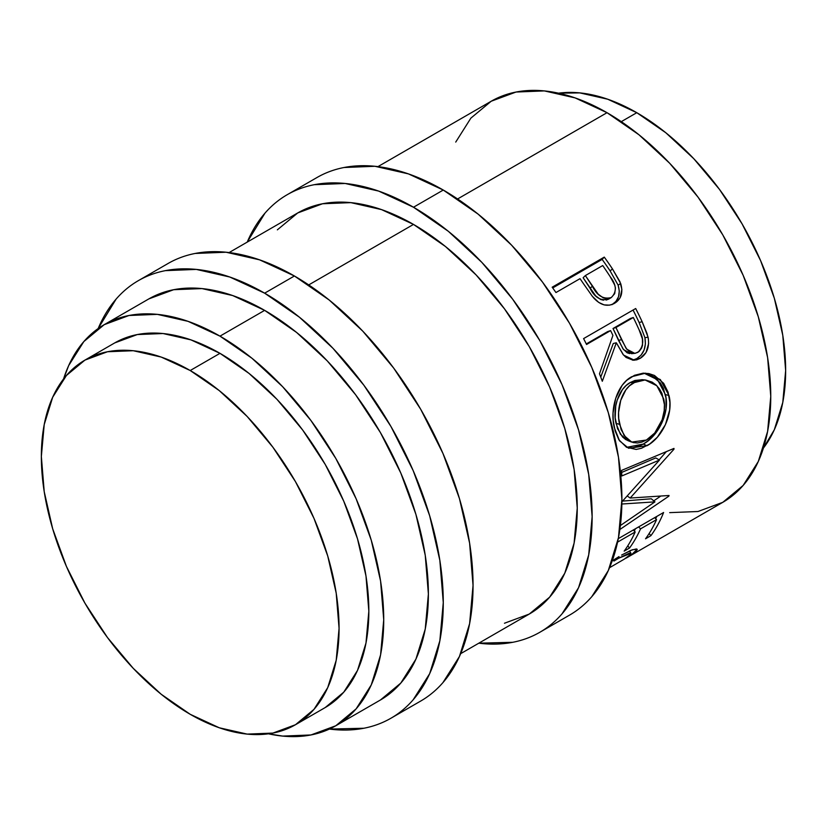<?xml version="1.0" encoding="UTF-8"?>
<svg xmlns="http://www.w3.org/2000/svg" width="827" height="827" viewBox="0 0 827 827"><rect width="100%" height="100%" fill="white"/><g stroke="black" fill="none" stroke-linecap="round" stroke-linejoin="round"><path stroke-width="1.24" d="M669.684 512.637L697.988 511.51L722.808 502.32A231.57 133.695 -120 0 0 758.297 316.762A231.57 133.695 -120 0 0 607.018 112.699L457.589 198.966L607.018 112.699L575.075 97.886L544.352 90.908L516.048 92.035L491.228 101.225L470.873 118.127L455.739 142.079M582.973 282.979A231.57 133.695 -120 0 0 580.016 278.658L555.961 292.541A231.57 133.695 -120 0 0 552.178 287.196L604.279 257.114A231.57 133.695 60 0 1 612.456 268.899L619.909 281.635L621.883 289.471L620.116 297.782L616.725 301.814L613.376 303.922L609.644 305.142L604.134 304.905L598.707 302.413L592.401 296.397L582.973 282.979A231.57 133.695 -120 0 0 580.016 278.658L555.961 292.541A231.57 133.695 -120 0 0 552.178 287.196L604.279 257.114L602.139 259.399L552.715 287.93L602.139 259.399L604.279 257.114A231.57 133.695 -120 0 1 612.456 268.899L610.13 270.925A226.309 130.656 -120 0 0 602.139 259.399A226.309 130.656 60 0 1 610.13 270.925L618.141 285.181L610.13 270.925L612.456 268.899L620.663 283.485L618.141 285.181C620.705 294.019 618.617 300.532 611.897 304.698L615.929 301.431L618.534 296.717L619.289 291.052L618.141 285.181L620.663 283.485C623.331 292.5 621.304 299.105 614.585 303.282L613.334 303.943M583.593 338.594L635.694 308.523A231.57 133.695 60 0 1 642.134 321.703L646.962 333.374L648.368 338.801L648.606 343.639L646.042 352.54L640.16 358.37L636.728 359.838L633.089 360.221L626.06 357.44L623.062 354.494L616.322 342.781L602.314 381.268A231.57 133.695 -120 0 0 599.482 373.804L612.921 335.421A231.57 133.695 -120 0 0 610.595 330.604L586.55 344.487A231.57 133.695 -120 0 0 583.593 338.594L635.694 308.523A231.57 133.695 -120 0 1 642.134 321.703L639.137 322.52A226.309 130.656 -120 0 0 633.058 310.042A226.309 130.656 60 0 1 639.137 322.52L644.926 337.685L639.137 322.52L642.134 321.703L648.079 337.209L644.926 337.685C646.445 347.195 643.768 354.142 636.893 358.536L641.101 355.083L644.078 350.048L645.401 343.991L644.926 337.685L648.079 337.209C649.681 346.895 647.045 353.946 640.16 358.37L636.893 358.536L632.686 360.2L636.893 358.536L640.16 358.37L634.371 360.221L623.558 355.072L616.322 342.781L613.272 343.484L600.753 377.091L613.272 343.484L616.322 342.781L602.314 381.268A231.57 133.695 -120 0 0 599.482 373.804L612.921 335.421A231.57 133.695 -120 0 0 610.595 330.604L607.68 331.586L586.281 343.939L607.68 331.586L610.595 330.604L586.55 344.487A231.57 133.695 -120 0 0 583.593 338.594M668.071 392.122L669.922 402.584L669.674 410.006L665.425 424.633L657.362 437.194L649.691 444.016L641.556 448.255L636.19 449.433L626.473 447.242L618.844 439.747L615.143 430.981L613.221 420.54L613.024 413.087L615.733 398.242L622.121 385.361L626.618 380.42L634.495 375.303L643.106 373.184L648.895 373.597L654.436 375.448L663.657 383.315L668.071 392.122M654.932 501.875L621.863 504.015L654.932 501.875L651.314 498.784L622.566 501.1L651.314 498.784L654.932 501.875L620.374 525.548L654.932 501.875M668.878 496.148L619.837 529.528L668.878 496.148L668.216 495.569L668.878 496.148A231.57 133.695 -120 0 0 669.043 495.487A231.57 133.695 60 0 1 668.878 496.148M630.164 498.05L669.043 495.487L630.164 498.05L627.311 496.024L630.164 498.05L673.984 449.195L630.164 498.05M673.974 448.42A231.57 133.695 60 0 1 673.984 449.195L673.188 448.751L673.984 449.195A231.57 133.695 -120 0 0 673.974 448.42L621.594 470.398L673.974 448.42M621.811 475.959A231.57 133.695 -120 0 0 621.594 470.398A231.57 133.695 -120 0 1 621.811 475.959L659.481 460.07L621.811 475.959M621.894 501.824L659.481 460.07L655.759 457.931L621.687 472.434L655.759 457.931L659.481 460.07L621.894 501.824M618.286 538.656L663.605 512.492A231.57 133.695 60 0 1 650.88 535.689L645.536 538.78A231.57 133.695 -120 0 0 656.555 519.625L640.522 528.877A231.57 133.695 60 0 1 629.512 548.032L624.168 551.123A231.57 133.695 -120 0 0 635.177 531.957L617.562 542.13L635.177 531.957L633.296 529.983L635.177 531.957A231.57 133.695 -120 0 1 624.168 551.123L629.512 548.032L627.776 545.841L629.512 548.032A231.57 133.695 -120 0 0 640.522 528.877L638.64 526.902L640.522 528.877L656.555 519.625L654.674 517.65L656.555 519.625A231.57 133.695 -120 0 1 645.536 538.78L650.88 535.689L649.154 533.498L650.88 535.689A231.57 133.695 -120 0 0 663.605 512.492L618.286 538.656M626.256 558.06L722.798 502.32L743.163 485.428L758.297 461.476L767.621 431.384L770.764 396.309L767.621 357.605L758.297 316.762L743.163 275.329L722.808 234.92L697.988 197.084L669.684 163.27L638.961 134.77L607.018 112.699A231.57 133.695 -120 0 0 491.238 101.225L377.97 166.62M633.151 553.718L631.425 554.907L630.867 553.997L631.425 554.907L637.152 549.262L632.428 549.728L621.594 555.062L631.094 550.234L636.418 548.932L637.224 549.459L636.625 550.72L633.151 553.718M619.03 556.571L612.207 560.871L619.03 556.571M613.934 561.057L618.627 558.235L613.934 561.057M609.54 567.715L624.302 559.135L630.474 554.535L630.546 553.087L628.965 553.304L618.627 558.235L617.914 557.243L618.627 558.235L630.98 553.294L628.851 556.013M636.79 112.699L621.284 121.652L636.79 112.699L607.752 99.23L579.82 92.893L558.545 93.182A210.523 121.548 -120 0 1 636.79 112.699A210.523 121.548 -120 0 1 766.805 275.939A210.523 121.548 -120 0 1 763.424 448.048L774.32 429.761L782.787 402.408L785.65 370.527L782.787 335.338L774.32 298.206L760.561 260.546L742.046 223.807L719.49 189.414L693.76 158.67L665.828 132.765L636.79 112.699M316.958 177.536A252.628 145.852 -120 0 1 443.272 190.045L478.12 214.131L511.634 245.216L542.512 282.1L569.586 323.388L591.801 367.467L608.31 412.663L618.472 457.217L621.904 499.446L618.472 537.705L608.31 570.527L591.801 596.66C585.278 604.155 577.877 610.305 569.586 615.092A252.628 145.852 -120 0 0 608.31 412.663A252.628 145.852 -120 0 0 443.272 190.045L413.5 207.236A252.628 145.852 60 0 1 578.538 429.844A252.628 145.852 60 0 1 539.814 632.283A252.628 145.852 60 0 1 478.802 643.189L512.74 642.3C522.499 640.408 531.523 637.069 539.814 632.283C548.105 627.486 555.506 621.346 562.029 613.851L578.538 587.718L588.7 554.896L592.132 516.637L588.7 474.409L578.538 429.844L562.029 384.658L539.814 340.569L512.74 299.291L481.862 262.397L448.348 231.312L413.5 207.236L443.272 190.045L408.424 173.887L374.91 166.279L344.032 167.509C334.273 169.401 325.249 172.74 316.958 177.536L287.186 194.717A252.628 145.852 60 0 1 413.5 207.236L378.652 191.078L345.138 183.47L314.26 184.7C304.501 186.592 295.477 189.931 287.186 194.717A252.628 145.852 60 0 0 247.232 242.094L264.971 213.149C271.494 205.654 278.895 199.514 287.186 194.717M148.86 298.898A231.57 133.695 -120 0 1 264.64 310.363L296.583 332.444L327.306 360.934L355.61 394.748L380.43 432.593L400.785 473.003L415.919 514.425L425.243 555.279L428.386 593.982L425.243 629.047L415.919 659.14L400.785 683.092L380.43 699.993A231.57 133.695 -120 0 0 415.919 514.425A231.57 133.695 -120 0 0 264.64 310.363L219.982 336.144A231.57 133.695 60 0 1 371.261 540.207A231.57 133.695 60 0 1 335.762 725.775A231.57 133.695 60 0 1 268.465 733.818L282.648 736.092L310.952 734.965L335.772 725.775L356.127 708.873L371.261 684.921L380.585 654.839L383.728 619.764L380.585 581.061L371.261 540.207L356.127 498.784L335.772 458.375L310.952 420.54L282.648 386.716L251.925 358.225L219.982 336.144L264.64 310.363L232.697 295.559L201.974 288.582L173.67 289.708L148.85 298.898L104.202 324.68L129.012 315.49L157.316 314.363L188.039 321.341L219.982 336.144A231.57 133.695 60 0 0 104.202 324.68L83.837 341.572L68.703 365.524L63.576 378.952M84.954 360.096L114.726 342.916L137.282 334.563L163.012 333.529L190.944 339.876L219.982 353.336L249.02 373.411L276.952 399.307L302.682 430.05L325.238 464.454L343.753 501.193L357.512 538.853L365.979 575.985L368.842 611.174L365.979 643.055L357.512 670.408L343.753 692.178L325.238 707.54A210.523 121.548 -120 0 0 357.512 538.853A210.523 121.548 -120 0 0 219.982 353.336L190.21 370.527A210.523 121.548 60 0 1 327.74 556.033A210.523 121.548 60 0 1 295.466 724.731A210.523 121.548 60 0 1 190.21 714.301L161.172 694.235L133.24 668.33L107.51 637.586L84.954 603.193L66.439 566.454L52.68 528.794L44.213 491.662L41.35 456.473L44.213 424.592L52.68 397.239L66.439 375.458L84.954 360.096L107.51 351.744L133.24 350.72L161.172 357.057L190.21 370.527L219.248 390.592L247.18 416.498L272.91 447.242L295.466 481.645L313.981 518.374L327.74 556.033L336.207 593.176L339.07 628.355L336.207 660.246L327.74 687.599L313.981 709.37L295.466 724.731L272.91 733.084L247.18 734.107L219.248 727.77L190.21 714.301A210.523 121.548 60 0 1 52.68 528.794A210.523 121.548 60 0 1 84.954 360.096A210.523 121.548 60 0 1 190.21 370.527L219.982 353.336A210.523 121.548 -120 0 0 114.726 342.916L114.715 342.916M168.098 263.472A252.628 145.852 -120 0 1 294.412 275.991L329.26 300.067L362.774 331.151L393.652 368.046L420.726 409.324L442.941 453.413L459.45 498.598L469.612 543.163L473.044 585.392L469.612 623.651L459.45 656.473L442.941 682.606C436.418 690.1 429.017 696.241 420.726 701.038A252.628 145.852 -120 0 0 459.45 498.598A252.628 145.852 -120 0 0 294.412 275.991L264.64 293.171A252.628 145.852 60 0 1 429.678 515.79A252.628 145.852 60 0 1 390.954 718.218A252.628 145.852 60 0 1 329.404 729.073L363.88 728.246C373.639 726.354 382.663 723.015 390.954 718.218C399.245 713.432 406.646 707.292 413.169 699.787L429.678 673.664L439.84 640.832L443.272 602.573L439.84 560.355L429.678 515.79L413.169 470.594L390.954 426.515L363.88 385.237L333.002 348.343L299.488 317.258L264.64 293.171L294.412 275.991L259.564 259.833L226.05 252.225L195.172 253.455C185.413 255.347 176.389 258.686 168.098 263.472L138.326 280.663A252.628 145.852 60 0 1 264.64 293.171L229.792 277.024L196.278 269.406L165.4 270.646C155.641 272.538 146.617 275.877 138.326 280.663A252.628 145.852 60 0 0 98.165 328.546L116.111 299.095C122.634 291.6 130.035 285.449 138.326 280.663M504.47 623.238L529.29 614.048A231.57 133.695 -120 0 0 564.779 428.489A231.57 133.695 -120 0 0 413.5 224.417L308.729 284.912L413.5 224.417A231.57 133.695 -120 0 0 297.72 212.952L277.355 229.844M63.576 378.942A231.57 133.695 60 0 1 104.202 324.68M460.68 653.661L529.28 614.048L549.645 597.156L564.779 573.194L574.103 543.112L577.246 508.036L574.103 469.333L564.779 428.489L549.645 387.057L529.29 346.647L504.47 308.812L476.166 274.988L445.443 246.498L413.5 224.417L381.557 209.613L350.834 202.636L322.53 203.762L297.71 212.952L229.11 252.566M635.973 381.578L629.554 385.754L625.884 389.817L620.726 400.392L618.565 412.497L618.71 418.545L621.129 429.647L626.132 438.145L629.471 440.967L633.317 442.579L637.524 442.962L641.938 442.073L646.404 440.036L654.746 432.997L662.169 419.702L664.205 410.657L664.422 404.63L662.003 393.507L659.419 388.845L656.08 385.01L652.121 382.115L645.691 380.027L640.636 380.151L635.973 381.578M615.939 327.523L626.039 348.239L630.267 352.374L632.82 353.274L635.415 353.263L638.982 351.568L641.556 348.198L642.527 345.304L642.403 338.946L639.137 329.911A231.57 133.695 -120 0 0 633.306 317.496L615.939 327.523L633.306 317.496L630.391 318.478L613.024 328.505L615.939 327.523L613.024 328.505L618.513 340.393L621.563 339.68L615.939 327.523M585.351 275.577L598.179 294.154L603.214 297.865L606.036 298.609L611.287 297.555L614.709 293.637L615.453 287.982L614.678 285.005L610.192 276.683A231.57 133.695 -120 0 0 602.718 265.55L585.351 275.577L602.718 265.55A231.57 133.695 -120 0 1 610.192 276.683C616.622 284.912 616.983 291.859 611.287 297.555L608.672 299.105L611.287 297.555C603.452 299.56 597.156 295.808 592.401 286.297L585.351 275.577L583.128 277.738L585.351 275.577M645.06 379.955L641.886 379.676L630.329 382.498C618.203 388.814 612.456 409.024 616.022 423.414L619.599 424.292L616.022 423.414L620.426 434.309L627.879 440.626L631.745 442.094L624.106 435.56L619.599 424.292C615.929 409.675 621.604 389 633.74 382.725L645.06 379.965L656.834 385.733L663.678 398.841C667.348 413.707 658.643 433.648 646.404 440.036L631.735 442.083M629.647 441.153L625.812 439.623L622.483 436.894L617.531 428.644L615.164 417.79L615.753 405.861L617.262 399.968L622.462 389.538L626.142 385.516L630.329 382.498L633.74 382.725L630.329 382.498L634.878 380.472L642.259 379.717M629.647 353.615L627.083 352.757L622.907 348.746L613.024 328.505L630.391 318.478L633.306 317.496A231.57 133.695 -120 0 1 639.137 329.911C644.295 338.936 643.871 346.41 637.886 352.333L634.795 353.346L626.732 349.18L621.563 339.68L618.513 340.393L623.579 349.676L631.497 353.677L634.774 353.346M603.483 300.191L600.64 299.488L595.667 295.89L583.128 277.738L590.013 288.22L592.401 286.297L590.013 288.22C594.685 297.575 600.898 301.204 608.672 299.105L606.191 300.067M655.687 518.705A226.309 130.656 -120 0 0 656.845 516.389A226.309 130.656 60 0 1 655.687 518.705M634.309 531.048A226.309 130.656 -120 0 0 635.467 528.732A226.309 130.656 60 0 1 634.309 531.048M659.119 459.864L666.345 451.635L659.119 459.864M653.743 500.862L660.494 496.262L653.743 500.862M665.983 398.014L663.347 388.235L660.153 382.736L651.004 375.138L643.995 373.153L657.599 379.789L665.384 394.593L668.96 395.461L660.339 379.572L645.567 373.173L631.766 376.698C616.911 384.369 609.747 409.551 614.306 427.621L619.547 440.822L628.592 448.255L646.972 445.732L643.272 444.068L648.626 440.388L653.671 435.591L661.765 423.166L666.045 408.796L665.983 398.014M640.574 445.484L643.272 444.068L626.659 447.345L632.521 447.82L640.574 445.484M633.461 353.212L632.21 353.574M627.466 557.047L624.333 559.114M646.972 445.732C661.869 438.01 673.86 413.862 668.96 395.461L665.384 394.593C670.201 412.539 658.168 436.315 643.272 444.068L646.972 445.732M591.76 295.58L593.941 298.227C600.702 305.37 607.587 307.044 614.585 303.282L613.892 303.664M569.586 615.092L539.814 632.283M380.42 699.993L335.762 725.775M325.238 707.54L295.466 724.731M420.726 701.038L390.954 718.218M629.399 550.968L630.98 553.294"/></g></svg>
